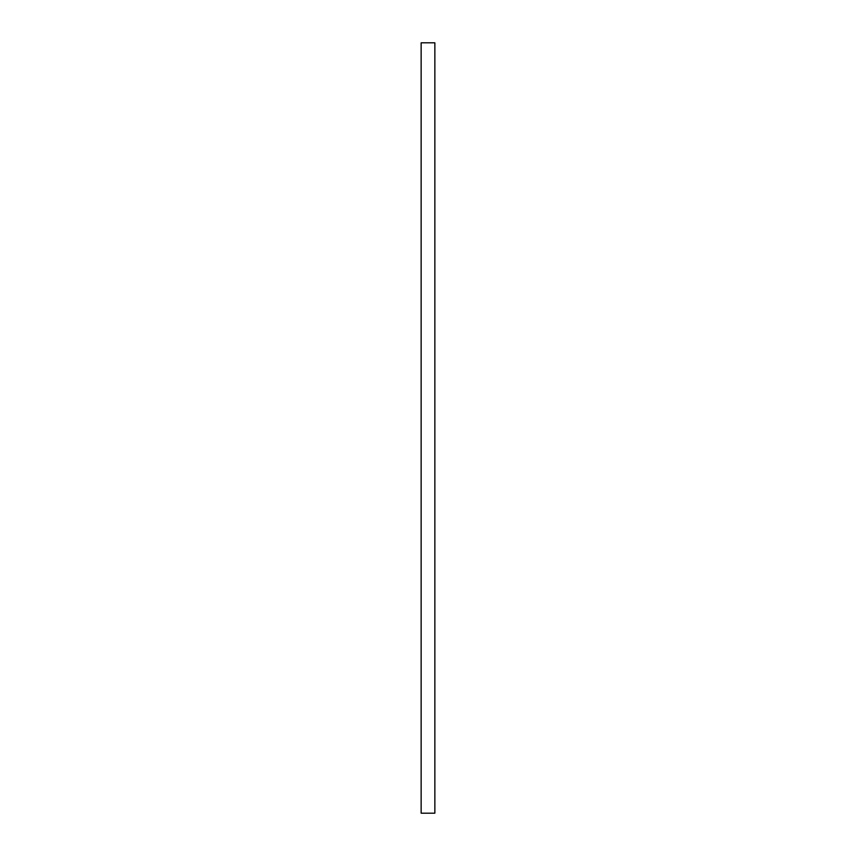 <?xml version="1.0" encoding="UTF-8"?>
<svg xmlns="http://www.w3.org/2000/svg" width="856" height="856" viewBox="0 0 856 856"><rect width="100%" height="100%" fill="white"/><g stroke="black" fill="none" stroke-linecap="round" stroke-linejoin="round"><path stroke-width="1.28" d="M421.141 42.8L421.141 813.2L434.859 813.2L434.859 42.8L421.141 42.8"/></g></svg>

